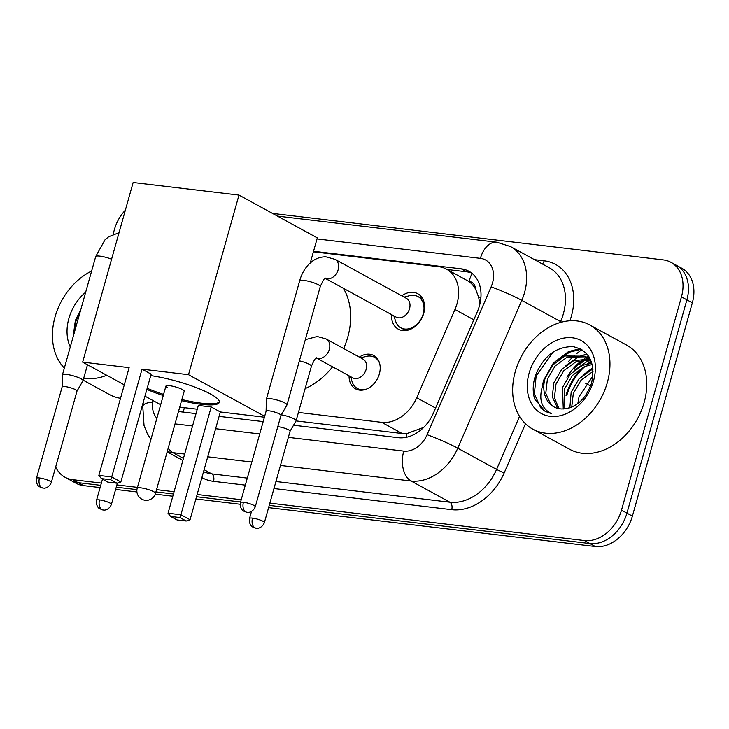 <?xml version="1.0" encoding="UTF-8"?>
<svg xmlns="http://www.w3.org/2000/svg" width="729" height="729" viewBox="0 0 729 729"><rect width="100%" height="100%" fill="white"/><g stroke="black" fill="none" stroke-linecap="round" stroke-linejoin="round"><path stroke-width="1.09" d="M359.333 357.092A19 14.389 118.7 0 1 373.758 355.497A19 14.389 118.7 0 1 379.372 373.922A19 14.389 118.7 0 1 355.533 388.849A19 14.389 118.7 0 1 349.082 375.854M401.788 295.837A20.212 15.3 118.7 0 1 417.753 293.705A20.212 15.3 118.7 0 1 423.731 313.306A20.212 15.3 118.7 0 1 398.371 329.189A20.212 15.3 118.7 0 1 391.537 314.6M298.434 412.441L381.723 422.346A35.63 26.973 -61.3 0 0 416.733 397.752L454.96 309.497A35.63 26.973 -61.3 0 0 457.028 303.692A35.63 26.973 -61.3 0 0 446.494 269.147A35.63 26.973 -61.3 0 0 438.876 266.732L313.397 251.806M479.828 304.294L478.634 297.168L475.627 289.24A11.874 8.994 -61.3 0 0 469.075 281.385A35.63 22.28 -83.2 0 1 472.064 273.384M469.075 281.385L468.592 281.321A35.63 26.973 118.7 0 1 475.627 289.24M290.042 431.304A7.718 1.467 -164.3 0 0 290.069 431.24L296.047 420.906L402.198 433.536L406.864 433.609L422.62 427.786M468.592 281.321L446.494 269.147M101.367 483.072L72.645 479.655L78.094 482.634A35.63 26.973 118.7 0 1 70.476 480.229A35.63 26.973 118.7 0 0 78.094 482.634L100.73 485.332L78.094 482.634L83.543 485.614A35.63 26.973 118.7 0 1 75.925 483.199L65.027 477.249A35.63 26.973 118.7 0 1 55.668 466.997M272.509 213.415L663.299 259.898A35.63 26.973 118.7 0 1 670.917 262.312A35.63 26.973 118.7 0 1 681.451 296.867L621.5 510.145A35.63 26.973 118.7 0 1 584.412 540.535L589.861 543.515L269.229 505.37L589.861 543.515A35.63 26.973 118.7 0 0 626.94 513.125A35.63 26.973 118.7 0 1 589.861 543.515L595.311 546.495L268.6 507.63M240.588 501.962L196.52 496.722L240.588 501.962M173.447 493.98L155.915 491.893L173.447 493.98M136.915 489.633L116.248 487.172L136.915 489.633M681.451 296.867L686.891 299.838L626.94 513.125L686.891 299.838A35.63 26.973 118.7 0 0 676.366 265.292A35.63 26.973 118.7 0 1 686.891 299.838L692.34 302.817L632.389 516.105A35.63 26.973 118.7 0 1 595.311 546.495M670.917 262.312L681.815 268.263A35.63 26.973 118.7 0 1 692.34 302.817M240.142 504.24L195.882 498.973M172.809 496.23L155.25 494.144M136.906 491.957L115.619 489.432M100.101 487.583L83.543 485.614M293.55 425.226L398.389 437.692A35.63 26.973 -61.3 0 0 433.409 413.106L477.367 311.602A35.63 26.973 -61.3 0 0 479.436 305.806A35.63 26.973 -61.3 0 0 468.902 271.252A35.63 26.973 -61.3 0 0 461.284 268.846L313.552 251.268M447.123 269.493L466.733 271.826A35.63 26.973 118.7 0 1 471.517 272.947M574.443 368.619A47.503 35.967 118.7 0 1 584.448 359.698M586.125 358.586A47.503 35.967 118.7 0 1 587.474 357.766M587.683 357.638A47.503 35.967 118.7 0 1 589.05 356.882M113.086 234.282L114.453 229.416A35.63 26.973 118.7 0 1 125.37 210.162M72.645 479.655A35.63 26.973 118.7 0 1 65.027 477.249M584.412 540.535L269.867 503.119M241.226 499.711L197.149 494.472M174.076 491.729L156.544 489.642M137.444 487.364L116.886 484.922M566.715 395.756A47.503 35.967 118.7 0 1 585.305 366.231M588.74 363.489A47.503 35.967 118.7 0 1 591.356 361.702M178.505 411.539L196.028 413.625M219.101 416.368L263.178 421.608M515.285 371.59A59.386 44.952 118.7 0 1 589.788 324.952A59.386 44.952 118.7 0 1 607.33 382.534A59.386 44.952 118.7 0 1 532.835 429.171A59.386 44.952 118.7 0 1 515.285 371.59M568.292 361.757A59.386 44.952 118.7 0 1 574.999 355.032M576.484 353.775A59.386 44.952 118.7 0 1 581.952 349.71M589.788 324.952L626.557 345.045A59.386 44.952 118.7 0 1 644.108 402.627A59.386 44.952 118.7 0 1 569.613 449.264L532.835 429.171M534.731 399.146L545.283 411.448L551.735 413.753C540.198 408.14 537.802 396.995 544.554 380.301A29.689 22.481 118.7 0 0 553.885 406.837A29.689 22.481 118.7 0 0 561.886 408.969C575.682 408.404 585.578 399.747 591.593 383.017C595.584 362.687 589.406 350.549 573.058 346.603C555.999 346.567 543.506 356.098 535.587 375.18C532.726 383.837 532.443 391.828 534.731 399.146M593.524 380.893A41.571 31.465 118.7 0 1 550.267 416.35A41.571 31.465 118.7 0 1 529.09 373.23A41.571 31.465 118.7 0 1 572.356 337.773A41.571 31.465 118.7 0 1 593.524 380.893M589.961 360.008L575.801 361.857L563.772 370.733L556.027 384.01L554.414 397.824L559.043 408.668M589.05 359.105L573.641 360.682L561.612 369.557L553.858 382.825L552.281 396.831L557.749 408.377M592.203 364.5L584.448 366.587L572.42 375.462L564.674 388.73L564.82 408.96M591.848 363.197L582.289 365.402L570.26 374.278L562.506 387.555L563.28 409.024M593.114 371.307L581.068 380.192L573.322 393.46L571.709 407.192M592.996 369.321L590.937 370.132L578.908 379.007L571.162 392.275L569.841 407.903M590.536 359.67L585.041 356.189L564.993 355.952L552.956 364.828L545.21 378.096L544.554 380.301M586.107 356.818L567.153 357.137L555.124 366.013L547.37 379.28L545.793 393.286L550.605 404.167L554.158 406.982M591.328 361.63L585.041 356.189M577.851 403.584L579.017 396.804L592.95 375.945M580.093 348.681L568.565 351.551L553.429 362.978L543.752 380.009L542.321 385.595M592.814 367.698L582.908 375.134M590.235 360.308L586.945 361.593L574.261 370.414M587.164 354.258L582.89 355.178M582.052 355.433L578.297 356.873L565.613 365.685M581.204 349.273L569.65 352.143L556.956 360.964M553.193 352.034L536.179 375.872L534.366 393.833L540.699 407.812L545.283 411.448M64.343 368.109A59.386 44.952 118.7 0 1 55.067 316.842A59.386 44.952 118.7 0 1 91.626 271.024M70.285 346.949A41.571 31.465 118.7 0 1 68.872 318.482A41.571 31.465 118.7 0 1 85.685 292.183M80.819 309.479L75.369 320.432L73.082 337.017M106.762 375.289A59.386 44.952 118.7 0 1 83.707 378.214M120.513 398.316A59.386 44.952 118.7 0 1 109.386 394.517L83.152 380.183M80.208 311.647L75.962 321.124L73.802 334.429M343.359 288.274A65.318 49.444 118.7 0 1 347.769 337.099A65.318 49.444 118.7 0 1 343.641 348.517M332.579 366.833A65.318 49.444 118.7 0 1 305.132 388.621M150.739 375.626A46.319 8.803 15.7 0 1 197.249 388.01A46.319 8.803 15.7 0 1 219.329 402.344A46.319 8.803 15.7 0 1 201.295 404.322A46.319 8.803 15.7 0 1 181.557 400.668M163.26 395.528A46.319 8.803 15.7 0 1 146.866 389.404M129.133 367.644L98.843 475.408L111.728 476.939L142.027 369.175L188.51 374.706L238.994 195.099L133.143 182.505L82.65 362.113L129.133 367.644M98.843 475.408L101.422 478.616L110.626 479.709L111.728 476.939L120.859 481.933L151.149 374.159L142.027 369.175M82.65 362.113L124.294 384.866M144.962 396.166L160.672 404.741M179.735 407.137L197.267 409.224M264.408 417.216L220.34 411.967L211.219 406.982L198.324 405.452L168.035 513.216L180.92 514.747L190.05 519.731L186.214 521.016L177.01 519.923L170.613 516.424L168.035 513.216M264.663 416.323L188.51 374.706M310.281 262.887L317.306 237.891L238.994 195.099M110.626 479.709L117.023 483.209L120.859 481.933M101.422 478.616L107.819 482.115L117.023 483.209M220.34 411.967L190.05 519.731M211.219 406.982L180.92 514.747L179.817 517.517L170.613 516.424M186.214 521.016L179.817 517.517M165.911 386.115L137.198 488.266A9.504 1.804 15.7 0 1 140.888 487.856A9.504 1.804 15.7 0 1 153.701 491.711A9.504 1.804 15.7 0 1 155.487 493.405L184.2 391.254A9.504 1.804 -164.3 0 0 182.414 389.559A9.504 1.804 -164.3 0 0 172.418 386.179A9.504 1.804 -164.3 0 0 165.911 386.115A9.504 1.804 -164.3 0 0 167.688 387.81M219.393 401.752A46.319 8.803 15.7 0 1 181.867 399.547M163.578 394.407A46.319 8.803 15.7 0 1 147.176 388.284M393.86 315.867L395.61 321.188A17.815 13.487 -61.3 0 0 400.886 327.822A17.815 13.487 -61.3 0 0 423.23 313.834A17.815 13.487 -61.3 0 0 417.963 296.557A17.815 13.487 -61.3 0 0 409.534 295.701L404.112 297.104M325.18 278.341L396.129 317.106A10.689 8.092 -61.3 0 0 409.534 308.713A10.689 8.092 -61.3 0 0 406.381 298.343L335.003 259.342A10.689 8.092 -61.3 0 1 338.165 269.712A10.689 8.092 -61.3 0 1 327.567 278.87A10.689 8.092 -61.3 0 1 325.207 278.332M280.957 415.402L286.944 405.032A10.689 2.032 -164.3 0 0 286.98 404.941A10.689 2.032 -164.3 0 0 284.975 403.037A10.689 2.032 -164.3 0 0 270.559 398.699A10.689 2.032 -164.3 0 0 266.404 399.155A10.689 2.032 -164.3 0 0 266.386 399.255L266.094 411.22A7.718 1.467 -164.3 0 0 266.094 411.256M280.938 415.43A7.718 1.467 -164.3 0 0 280.966 415.366A7.718 1.467 -164.3 0 0 279.517 413.99A7.718 1.467 -164.3 0 0 269.11 410.855A7.718 1.467 -164.3 0 0 266.103 411.192L240.424 502.563C239.422 508.751 243.723 511.412 243.486 511.02L246.94 512.323A7.718 4.83 96.8 0 1 245.801 511.949A7.718 4.83 -83.2 0 1 243.422 502.235A7.718 1.467 -164.3 0 0 240.424 502.563M76.992 391.136L82.969 380.775A10.689 2.032 -164.3 0 0 83.015 380.684A10.689 2.032 -164.3 0 0 81.01 378.77A10.689 2.032 -164.3 0 0 66.594 374.442A10.689 2.032 -164.3 0 0 62.43 374.897A10.689 2.032 -164.3 0 0 62.421 374.988L62.129 386.962M76.973 391.163A7.718 1.467 -164.3 0 0 77.001 391.099A7.718 1.467 -164.3 0 0 75.552 389.723A7.718 1.467 -164.3 0 0 65.136 386.598A7.718 1.467 -164.3 0 0 62.138 386.926A7.718 1.467 -164.3 0 0 62.12 386.999M379.59 363.27A17.815 13.487 -61.3 0 0 374.551 357.283A17.815 13.487 -61.3 0 0 366.113 356.426L360.691 357.83M316.359 357.975L352.708 377.832A10.689 8.092 -61.3 0 0 366.122 369.439A10.689 8.092 -61.3 0 0 362.96 359.069L326.182 338.976A10.689 8.092 -61.3 0 1 329.344 349.346A10.689 8.092 -61.3 0 1 318.746 358.504A10.689 8.092 -61.3 0 1 316.377 357.957M296.047 420.906A10.689 2.032 -164.3 0 0 296.083 420.815A10.689 2.032 -164.3 0 0 294.079 418.911A10.689 2.032 -164.3 0 0 281.303 414.81M264.381 522.611C261.82 528.744 256.353 528.443 257.036 528.243L256.043 528.188A7.718 4.83 96.8 0 1 254.904 527.823A7.718 4.83 -83.2 0 1 252.526 518.1A7.718 1.467 -164.3 0 1 260.481 520.132A7.718 1.467 -164.3 0 1 264.381 522.611L290.069 431.24A7.718 1.467 -164.3 0 0 288.62 429.855A7.718 1.467 -164.3 0 0 278.214 426.729A7.718 1.467 -164.3 0 0 277.785 426.684M350.439 376.592L352.189 381.914A17.815 13.487 -61.3 0 0 357.465 388.548A17.815 13.487 -61.3 0 0 365.22 389.559M473.823 319.803L454.96 309.497M406.08 437.354A35.63 22.28 -83.2 0 1 406.864 433.609M183.453 412.122A35.63 22.28 -83.2 0 1 184.309 407.684M478.634 297.168A35.63 2.798 23.4 0 1 480.867 298.024M435.596 408.058L416.733 397.752M402.198 433.536L381.723 422.346M590.599 386.024L585.688 383.345M632.389 516.105L621.5 510.145M466.733 271.826L461.284 268.846M288.347 437.364L403.757 451.096A23.756 17.979 -61.3 0 0 427.103 434.703L491.136 286.862A23.756 17.979 -61.3 0 0 492.512 282.998A23.756 17.979 -61.3 0 0 480.411 258.358L317.024 238.921M510.5 246.566A47.503 35.967 118.7 0 1 524.534 292.63A47.503 35.967 118.7 0 1 521.782 300.366L560.601 321.571A47.503 35.967 -61.3 0 0 563.353 313.844A47.503 35.967 -61.3 0 0 549.32 267.771L510.5 246.566L496.832 242.21A23.756 14.853 96.8 0 0 480.411 258.358M534.466 259.661L544.144 260.809A5.941 3.709 -83.2 0 1 542.349 263.962M544.144 260.809A53.445 40.459 118.7 0 1 571.363 316.249A53.445 40.459 118.7 0 1 569.923 320.751M525.472 423.759L504.24 472.784A53.445 40.459 118.7 0 1 451.716 509.671L273.967 488.53M245.327 485.122L213.551 481.34A53.445 40.459 118.7 0 1 201.897 477.595M491.136 286.862A23.756 1.868 23.4 0 1 521.782 300.366L457.757 448.198L496.577 469.403L519.54 416.377M427.103 434.703A23.756 1.868 23.4 0 1 457.757 448.198A47.503 35.967 118.7 0 1 411.065 480.985L449.884 502.199A47.503 35.967 -61.3 0 0 496.577 469.403A5.941 0.465 -156.6 0 0 504.24 472.784M560.2 322.5L560.601 321.571A5.941 0.465 -156.6 0 0 561.631 322.109M184.665 454.058L172.91 452.654L183.444 458.413M204.111 469.704L211.729 473.868L247.295 478.096M168.208 448.153A23.756 14.853 96.8 0 0 172.91 452.654A47.503 35.967 118.7 0 1 167.287 451.415M203.564 471.645A47.503 35.967 -61.3 0 0 211.729 473.868A5.941 3.709 -83.2 0 1 213.551 481.34M403.757 451.096A23.756 14.853 96.8 0 0 411.065 480.985L280.455 465.448M251.815 462.04L207.738 456.801M275.936 481.505L449.884 502.199A5.941 3.709 -83.2 0 1 451.716 509.671M152.89 400.494L152.68 402.053A23.756 17.979 -61.3 0 0 156.872 418.264M175.033 423.886L192.565 425.973M215.638 428.716L259.706 433.955M143.358 401.87L142.766 406.335A23.756 7.026 7.6 0 1 152.68 402.053M579.309 364.719A47.503 35.967 118.7 0 1 585.751 359.643M587.182 358.723A47.503 35.967 118.7 0 1 588.03 358.203M588.321 358.039A47.503 35.967 118.7 0 1 589.378 357.438M566.032 395.382A47.503 35.967 118.7 0 1 583.118 367.206M587.155 363.798A47.503 35.967 118.7 0 1 590.955 361.147M566.98 377.312A48.697 36.86 118.7 0 1 582.507 359.907M584.521 358.468A48.697 36.86 118.7 0 1 586.599 357.137M586.681 357.092A48.697 36.86 118.7 0 1 588.503 356.044M246.94 512.323L247.942 512.369C247.249 512.569 252.726 512.87 255.287 506.746A7.718 1.467 -164.3 0 0 251.377 504.268A7.718 1.467 -164.3 0 0 243.422 502.235M325.225 278.214L325.489 278.196C324.906 277.375 323.157 280.182 320.241 286.625A10.689 2.032 -164.3 0 0 314.837 283.198A10.689 2.032 -164.3 0 0 303.82 280.383A10.689 2.032 -164.3 0 0 303.31 280.328A10.689 2.032 -164.3 0 0 299.655 280.838L266.404 399.155M39.457 477.969A7.718 4.83 -83.2 0 0 41.826 487.683A7.718 4.83 96.8 0 0 42.965 488.056L43.968 488.111C43.284 488.302 48.752 488.612 51.312 482.48A7.718 1.467 -164.3 0 0 47.412 480.001A7.718 1.467 -164.3 0 0 39.457 477.969A7.718 1.467 -164.3 0 0 36.45 478.297L62.138 386.926M111.583 259.214A10.689 2.032 -164.3 0 0 99.846 256.125A10.689 2.032 -164.3 0 0 99.344 256.07A10.689 2.032 -164.3 0 0 95.69 256.581L62.43 374.897M316.404 357.848L316.659 357.821C315.721 357.438 313.971 360.244 311.42 366.259A10.689 2.032 -164.3 0 0 299.382 360.819M252.526 518.1A7.718 1.467 -164.3 0 0 249.518 518.437L251.478 511.466M99.545 499.903A7.718 4.83 -83.2 0 0 101.923 509.626A7.718 4.83 96.8 0 0 103.062 509.99L104.056 510.045C103.372 510.245 108.849 510.546 111.409 504.413A7.718 1.467 -164.3 0 0 107.5 501.935A7.718 1.467 -164.3 0 0 99.545 499.903A7.718 1.467 -164.3 0 0 96.538 500.24L102.461 479.19M167.169 451.862L182.87 460.436M142.766 406.335L144.041 425.563L147.386 433.828L150.949 439.341M496.832 242.21L277.457 216.112M137.198 488.266A9.504 9.504 0 0 0 145.217 500.267A9.504 9.504 0 0 0 155.487 493.405M417.963 296.557L422.948 299.282M335.003 259.342L326.036 256.854C321.234 256.717 316.76 258.121 312.595 261.046L308.868 264.226C304.522 268.81 301.451 274.341 299.655 280.838M400.886 327.822L405.871 330.547M320.241 286.625L286.98 404.941M255.287 506.746L280.966 415.366M119.027 232.697L108.621 236.779L104.903 239.959L95.69 256.581M87.489 364.755L83.015 380.684M51.312 482.48L77.001 391.099M36.45 478.297C35.448 484.484 39.749 487.145 39.512 486.753L42.965 488.056M374.551 357.283L377.576 358.941M305.333 339.659L317.215 336.479L326.182 338.976M357.465 388.548L360.49 390.206M311.42 366.259L296.083 420.815M249.518 518.437C248.525 524.616 252.817 527.277 252.58 526.885L256.043 528.188M111.409 504.413L117.405 483.081M96.538 500.24C95.545 506.418 99.846 509.079 99.6 508.687L103.062 509.99"/></g></svg>
